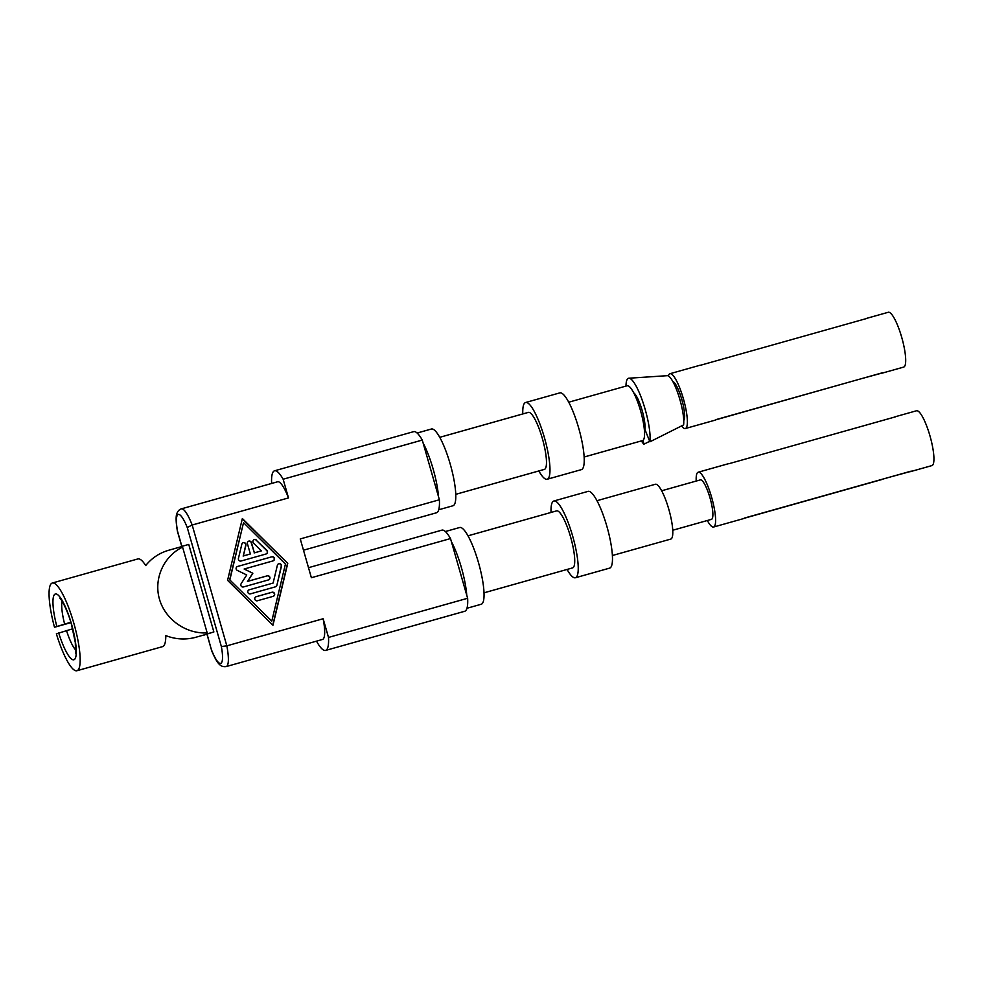 <?xml version="1.0" encoding="UTF-8"?>
<svg xmlns="http://www.w3.org/2000/svg" width="983" height="983" viewBox="0 0 983 983"><rect width="100%" height="100%" fill="white"/><g stroke="black" fill="none" stroke-linecap="round" stroke-linejoin="round"><path stroke-width="1.47" d="M438.516 496.722L423.145 443.112A39.861 8.626 74.3 0 1 433.134 469.002A39.861 8.626 74.3 0 1 438.516 496.722L439.389 499.769L300.257 538.93L311.378 577.721L450.509 538.561L451.381 541.608A39.861 8.626 74.3 0 1 461.371 567.498A39.861 8.626 74.3 0 1 466.753 595.219L467.638 598.266L328.506 637.426L323.137 618.737L226.827 645.843L221.359 646.519L187.237 527.49A26.197 5.665 -105.7 0 0 178.12 514.502A26.197 5.665 -105.7 0 0 177.567 531.336L181.88 546.401M423.145 443.112L422.272 440.065L283.141 479.225A42.134 9.117 -105.7 0 0 274.527 470.808A42.134 9.117 -105.7 0 0 274.331 470.869A42.134 9.117 -105.7 0 0 271.615 483.452M466.753 595.219L451.381 541.608M323.137 618.737A30.743 6.66 -105.7 0 1 322.522 639.454L226.201 666.572A30.743 6.66 -105.7 0 0 226.336 666.523A30.743 6.66 -105.7 0 0 226.827 645.843L192.177 525.02L288.498 497.914L283.141 479.225M242.359 518.52L227.577 580.339L272.955 625.237L287.749 563.406L242.359 518.52M288.498 497.914A30.743 6.66 -105.7 0 0 277.611 481.768L181.29 508.875A30.743 6.66 -105.7 0 0 181.155 508.924M316.735 641.088L316.993 642.01A42.134 9.117 -105.7 0 0 325.606 650.427A42.134 9.117 -105.7 0 0 325.803 650.353A42.134 9.117 -105.7 0 0 328.506 637.426M445.36 531.533L459.639 527.515A39.861 8.626 74.3 0 1 478.5 562.681A39.861 8.626 74.3 0 1 481.24 604.25L466.962 608.268M467.982 535.821L556.599 510.877A29.613 6.414 74.3 0 1 570.607 537.001A29.613 6.414 74.3 0 1 572.647 567.879L484.017 592.823M551.045 512.438A39.861 8.626 74.3 0 1 553.822 501.011A39.861 8.626 74.3 0 1 572.684 536.177A39.861 8.626 74.3 0 1 575.424 577.746A39.861 8.626 74.3 0 1 567.08 569.452M553.822 501.011L588.067 491.377A39.861 8.626 74.3 0 1 606.929 526.532A39.861 8.626 74.3 0 1 609.669 568.113L575.424 577.746M612.397 555.506L670.799 539.077A28.47 6.156 -105.7 0 0 668.833 509.378A28.47 6.156 -105.7 0 0 655.366 484.263L596.964 500.703M661.645 490.775L700.338 479.888A20.496 4.436 74.3 0 1 710.033 497.976A20.496 4.436 74.3 0 1 711.446 519.356L672.753 530.242M707.33 520.511A28.47 6.156 -105.7 0 0 713.609 527.023A28.47 6.156 -105.7 0 0 711.643 497.337A28.47 6.156 -105.7 0 0 698.176 472.221A28.47 6.156 -105.7 0 0 696.222 481.043M909.865 471.484L909.914 471.643A28.47 6.156 -105.7 0 0 910.528 471.607L931.933 465.586A28.47 6.156 -105.7 0 0 929.967 435.887A28.47 6.156 -105.7 0 0 916.5 410.771L895.095 416.792A28.47 6.156 -105.7 0 0 894.555 417.087M698.176 472.221L728.145 463.779A28.47 6.156 -105.7 0 1 728.759 463.755L895.71 416.767A28.47 6.156 -105.7 0 0 895.095 416.792M910.528 471.607A28.47 6.156 -105.7 0 0 911.29 471.09L744.34 518.078A28.47 6.156 -105.7 0 1 743.566 518.594L713.609 527.023M882.464 479.2L881.518 479.471M881.567 479.618L744.106 518.299M890.598 476.915L909.914 471.643M417.124 433.036L431.402 429.018A39.861 8.626 74.3 0 1 450.251 464.185A39.861 8.626 74.3 0 1 452.991 505.754L438.713 509.772M439.733 437.324L528.35 412.381A29.613 6.414 74.3 0 1 542.358 438.504A29.613 6.414 74.3 0 1 544.398 469.382L455.78 494.326M522.796 413.941A39.861 8.626 74.3 0 1 525.573 402.514A39.861 8.626 74.3 0 1 544.435 437.681A39.861 8.626 74.3 0 1 547.175 479.249A39.861 8.626 74.3 0 1 538.844 470.955M525.573 402.514L559.831 392.881A39.861 8.626 74.3 0 1 578.68 428.035A39.861 8.626 74.3 0 1 581.42 469.616L547.175 479.249M584.148 457.009L642.55 440.581A28.47 6.156 -105.7 0 0 640.597 410.882A28.47 6.156 -105.7 0 0 627.129 385.766L568.727 402.207M672.753 381.416A20.496 4.436 74.3 0 1 681.797 399.479A20.496 4.436 74.3 0 1 683.75 420.491M633.691 392.831A20.496 4.436 74.3 0 1 642.194 410.624A20.496 4.436 74.3 0 1 644.922 429.424L649.886 441.822A35.302 7.643 -105.7 0 0 645.18 409.432A35.302 7.643 -105.7 0 0 628.825 378.222A35.302 7.643 -105.7 0 0 625.987 386.086M681.538 425.934A28.47 6.156 -105.7 0 0 685.36 428.527A28.47 6.156 -105.7 0 0 683.406 398.828A28.47 6.156 -105.7 0 0 669.939 373.724A28.47 6.156 -105.7 0 0 668.366 375.961M881.628 372.987L881.665 373.147A28.47 6.156 -105.7 0 0 882.279 373.11L903.684 367.089A28.47 6.156 -105.7 0 0 901.73 337.39A28.47 6.156 -105.7 0 0 888.263 312.275L866.859 318.295A28.47 6.156 -105.7 0 0 866.318 318.59M854.215 380.704L715.87 419.802M685.36 428.527L715.329 420.097A28.47 6.156 -105.7 0 0 716.091 419.581L883.053 372.594A28.47 6.156 -105.7 0 1 882.279 373.11M881.665 373.147L862.361 378.418M669.939 373.724L699.896 365.283A28.47 6.156 -105.7 0 1 700.51 365.258L867.473 318.271A28.47 6.156 -105.7 0 0 866.859 318.295M641.408 440.9A35.302 7.643 -105.7 0 0 643.853 444.218L643.128 440.249M649.677 441.318L643.853 444.218M649.886 441.822L683.603 424.902A27.327 5.91 -105.7 0 0 679.966 399.823A27.327 5.91 -105.7 0 0 667.297 375.678L628.825 378.222M177.395 531.09C175.22 518.36 176.448 514.797 176.731 513.974C177.493 511.59 178.832 509.956 180.725 509.071L181.29 508.875A30.743 6.66 -105.7 0 1 192.177 525.02L187.237 527.49M229.887 579.687L243.538 522.624L285.439 564.058L271.787 621.121L229.653 579.786L243.538 522.624M249.289 589.751A2.138 2.089 -111.7 0 0 247.9 592.479A2.138 2.089 -111.7 0 0 250.468 593.855L275.449 586.826A2.138 2.089 -111.7 0 0 276.887 585.315L281.445 566.294A2.138 2.089 -111.7 0 0 278.619 563.775A2.138 2.089 -111.7 0 0 277.378 565.225L273.114 583.054L249.055 589.849A2.138 2.089 -111.7 0 0 248.969 589.874M237.284 566.552A2.138 2.089 -111.7 0 1 237.37 566.527A2.138 2.089 -111.7 0 0 237.308 570.41L246.721 574.957L241.13 583.73A2.138 2.089 -111.7 0 0 243.477 586.949L268.47 579.921A2.138 2.089 -111.7 0 0 269.846 577.205A2.138 2.089 -111.7 0 0 267.29 575.817L247.679 581.334L252.84 573.236L244.14 569.022L273.016 560.9A2.138 2.089 -111.7 0 0 274.404 558.184A2.138 2.089 -111.7 0 0 271.836 556.796L237.37 566.527A2.138 2.089 -111.7 0 1 237.591 566.429M256.416 540.072A2.138 2.089 -111.7 0 0 254.179 539.606A2.138 2.089 -111.7 0 0 253.528 543.095L261.38 550.873L254.376 552.839L251.427 542.579A2.138 2.089 -111.7 0 0 248.638 541.166A2.138 2.089 -111.7 0 0 247.421 543.71L250.358 553.97L243.342 555.948L245.91 545.246A2.138 2.089 -111.7 0 0 243.084 542.727A2.138 2.089 -111.7 0 0 241.843 544.177L238.427 558.442A2.138 2.089 -111.7 0 0 241.044 561.023L266.037 553.994A2.138 2.089 -111.7 0 0 266.885 550.431L256.182 540.159A2.138 2.089 -111.7 0 0 254.069 539.655M256.268 596.656A2.138 2.089 -111.7 0 0 254.88 599.384A2.138 2.089 -111.7 0 0 257.448 600.76L273.176 596.337A2.138 2.089 -111.7 0 0 274.564 593.621A2.138 2.089 -111.7 0 0 271.996 592.233L256.035 596.755A2.138 2.089 -111.7 0 0 255.949 596.779M287.749 563.406L242.297 518.778M272.795 625.065L287.515 563.505M271.787 621.121L229.653 579.786M273.114 583.054L249.055 589.849M276.887 585.315L281.212 566.38A2.138 2.089 -111.7 0 0 278.508 563.824M276.665 585.401A2.138 2.089 -111.7 0 1 275.535 586.802M244.14 569.022L252.84 573.236M271.836 556.796L237.37 566.527M271.603 556.894A2.138 2.089 -111.7 0 1 273.102 560.875M247.679 581.334L252.619 573.322M267.29 575.817L247.446 581.432M267.057 575.915A2.138 2.089 -111.7 0 1 268.556 579.896M248.515 541.215A2.138 2.089 -111.7 0 1 251.193 542.677L254.376 552.839M266.885 550.431L266.663 550.517A2.138 2.089 -111.7 0 1 266.123 553.97M242.973 542.776A2.138 2.089 -111.7 0 1 245.676 545.332L243.342 555.948M250.358 553.97L243.12 556.034M261.38 550.873L254.142 552.938M266.663 550.517L256.182 540.159M271.996 592.233L271.763 592.331A2.138 2.089 -111.7 0 1 273.262 596.312M271.763 592.331L256.035 596.755M422.272 440.065A42.134 9.117 -105.7 0 0 413.659 431.648L274.527 470.808M441.711 530.218A42.134 9.117 74.3 0 1 441.908 530.144A42.134 9.117 74.3 0 1 450.509 538.561M325.606 650.427L464.738 611.266A42.134 9.117 -105.7 0 0 464.922 611.205A42.134 9.117 -105.7 0 0 467.638 598.266M439.389 499.769A42.134 9.117 74.3 0 1 436.685 512.696A42.134 9.117 74.3 0 1 436.489 512.77L303.489 550.197M213.864 631.971L188.748 544.422L182.334 546.229L182.58 547.113C163.62 556.267 153.569 578.876 159.443 599.114C165.181 619.388 185.934 634.072 207.18 632.892L207.438 633.777L213.864 631.971L203.702 635.055M72.619 628.813L56.375 633.814A45.55 9.855 -105.7 0 0 76.957 670.725A45.55 9.855 -105.7 0 0 77.165 670.652A45.55 9.855 -105.7 0 0 73.971 623.714A45.55 9.855 -105.7 0 0 52.271 583.03L137.89 558.934A45.55 9.855 -105.7 0 1 145.717 565.557C151.738 558.074 159.43 552.962 168.781 550.234L180.7 546.88A45.55 9.855 -105.7 0 1 182.58 547.113L207.18 632.892A45.55 9.855 -105.7 0 1 205.594 634.514L203.751 635.239M76.957 670.725L162.576 646.63A45.55 9.855 -105.7 0 0 162.785 646.556A45.55 9.855 -105.7 0 0 165.795 635.608C175.355 639.319 185.05 639.958 194.892 637.525L195.9 637.254M52.271 583.03A45.55 9.855 -105.7 0 0 52.062 583.103A45.55 9.855 -105.7 0 0 54.495 627.252L70.788 622.227M70.911 622.632L54.495 627.252M180.589 546.917L182.334 546.229M207.438 633.777L205.594 634.514A45.55 9.855 -105.7 0 1 205.386 634.576L195.887 637.254M207.094 634.305L211.652 650.611M211.701 650.365A26.197 5.665 -105.7 0 0 220.806 663.341A26.197 5.665 -105.7 0 0 221.359 646.519M58.685 632.892A34.159 7.397 -105.7 0 0 74.032 659.716A34.159 7.397 -105.7 0 0 71.526 624.131A34.159 7.397 -105.7 0 0 55.195 594.039A34.159 7.397 -105.7 0 0 56.805 626.331M62.076 601.129A27.327 5.91 -105.7 0 0 64.608 623.972M66.5 630.533A27.327 5.91 -105.7 0 0 75.875 650.181M644.504 431.746L645.708 431.402M308.502 567.683L441.908 530.144M177.431 531.262L181.781 546.437M206.983 634.33L211.628 650.537M211.689 650.721C216.199 661.657 218.914 663.98 219.627 664.582C221.31 666.277 223.51 666.941 226.201 666.572M76.281 652.614L75.531 653.646L75.322 642.575L71.513 624.684C68.552 612.802 61.708 599.261 59.963 598.34"/></g></svg>
